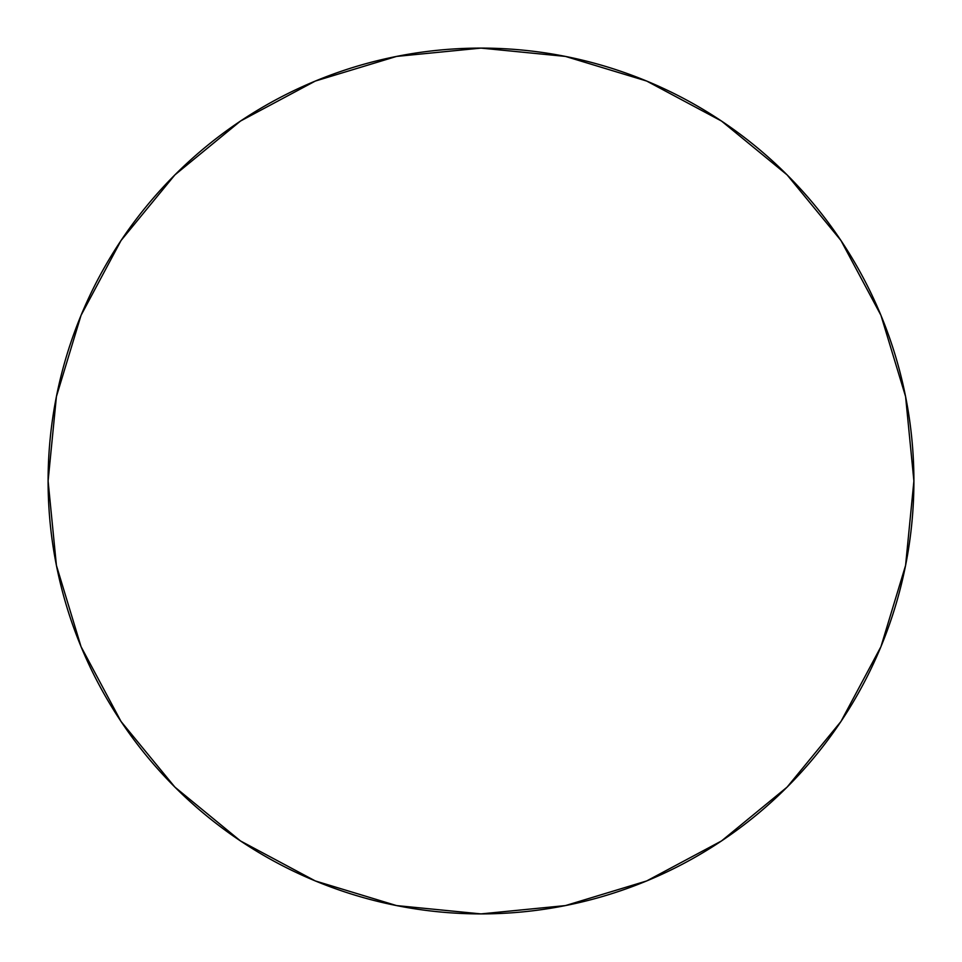 <?xml version="1.0" encoding="UTF-8"?>
<svg xmlns="http://www.w3.org/2000/svg" width="962" height="962" viewBox="0 0 962 962"><rect width="100%" height="100%" fill="white"/><g stroke="black" fill="none" stroke-linecap="round" stroke-linejoin="round"><path stroke-width="1.44" d="M481 48.1A432.9 432.9 0 0 1 913.9 481A432.9 432.9 0 0 1 481 913.9A432.9 432.9 0 0 1 48.1 481A432.9 432.9 0 0 1 481 48.1L396.548 56.421L315.332 81.049L240.488 121.056L174.892 174.892L121.056 240.488L81.049 315.332L56.421 396.548L48.1 481L56.421 565.452L81.049 646.668L121.056 721.512L174.892 787.108L240.488 840.944L315.332 880.952L396.548 905.579L481 913.9L565.452 905.579L646.668 880.952L721.512 840.944L787.108 787.108L840.944 721.512L880.952 646.668L905.579 565.452L913.9 481L905.579 396.548L880.952 315.332L840.944 240.488L787.108 174.892L721.512 121.056L646.668 81.049L565.452 56.421L481 48.1M721.512 840.944L787.108 787.108L840.86 721.62M840.944 240.488L787.108 174.892L721.62 121.14M240.488 121.056L174.892 174.892L121.14 240.38M121.056 721.512L174.892 787.108L240.38 840.86"/></g></svg>
